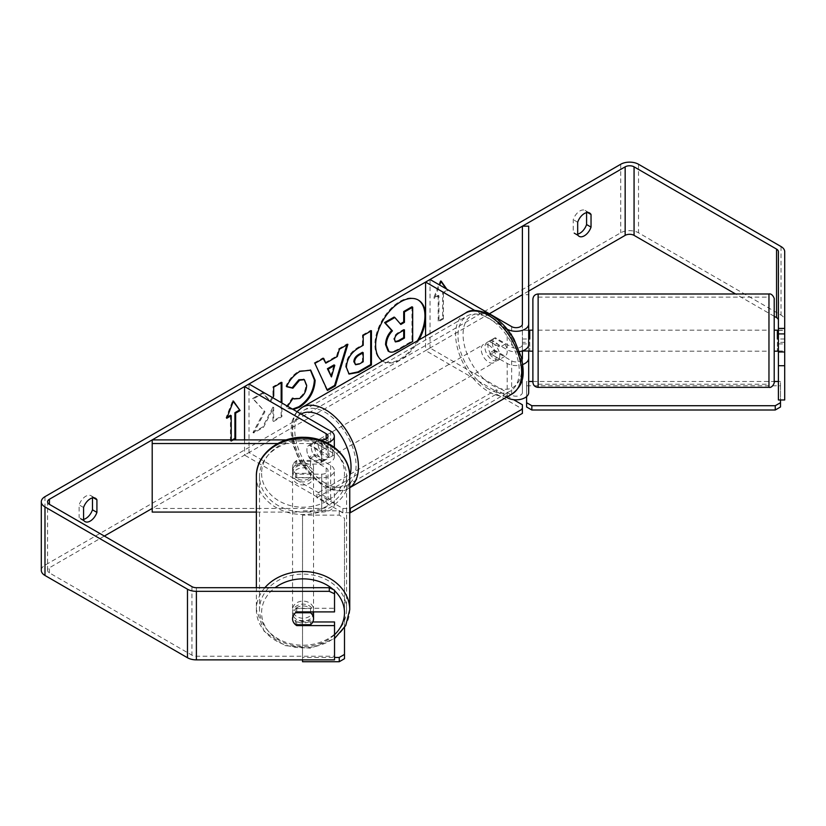 <?xml version="1.0" encoding="UTF-8"?>
<svg xmlns="http://www.w3.org/2000/svg" width="826" height="826" viewBox="0 0 826 826"><rect width="100%" height="100%" fill="white"/><g stroke="black" fill="none" stroke-linecap="round" stroke-linejoin="round"><path stroke-width="0.62" stroke-dasharray="4.13 3.1" d="M529.745 342.346L529.745 350.998L529.745 342.346L522.393 342.346L522.393 350.998L522.393 330.183L528.692 330.183L528.692 344.597M528.692 350.998L528.692 330.183M528.692 226.169L528.692 392.577M519.709 351.566A12.586 7.269 180 0 1 507.195 349.739L490.871 340.312A10.49 6.061 -120 0 0 490.076 340.653A10.49 6.061 -120 0 0 490.871 354.024L507.195 363.45A12.586 7.269 0 0 0 522.817 364.452M507.133 329.14L474.888 310.524M425.586 336.089L425.586 350.596L430.036 348.025L511.645 395.138A6.298 3.634 180 0 0 518.511 395.933A6.298 3.634 180 0 0 522.393 392.577L522.393 358.308M506.4 397.254L425.586 350.596M522.393 324.04L522.393 344.597A6.298 3.634 180 0 1 518.511 347.952A6.298 3.634 180 0 1 511.645 347.168L495.332 337.741A10.49 6.061 -120 0 0 494.537 338.082A10.49 6.061 -120 0 0 495.332 351.453L511.645 360.879A6.298 3.634 0 0 0 521.98 359.599M430.036 279.487L430.036 348.025M522.393 226.169L522.393 294.706L528.692 294.706M528.692 291.072L522.393 294.706L522.393 392.577M522.393 330.183L522.393 344.597M495.332 337.741L490.871 340.312M495.332 351.453L490.871 354.024M522.393 343.895L528.692 343.895M310.545 461.311L310.545 465.554A10.49 8.57 -0 0 0 295.553 465.554L295.553 461.311L310.545 461.311A10.49 8.57 -0 0 1 313.539 467.31A10.49 8.57 -0 0 1 310.545 473.308L295.553 473.308A10.49 8.57 -0 0 1 292.559 467.31A10.49 8.57 -0 0 1 296.751 460.454L321.717 460.454A6.298 3.634 0 0 0 328.015 456.819A6.298 3.634 0 0 0 326.167 454.248L309.853 444.832A10.49 6.061 -120 0 0 309.058 445.162A10.49 6.061 -120 0 0 309.853 458.533L326.167 467.96A6.298 3.634 180 0 1 328.015 470.531A6.298 3.634 180 0 1 321.717 474.165L296.751 474.165A10.49 8.57 -0 0 1 292.559 467.31L292.559 470.944A10.49 8.57 -0 0 1 296.751 464.088L321.717 464.088A12.586 7.269 0 0 0 334.313 456.819A12.586 7.269 0 0 0 330.627 451.677L314.303 442.261A10.49 6.061 -120 0 0 313.508 442.591A10.49 6.061 -120 0 0 314.303 455.962L330.627 465.389A12.586 7.269 180 0 1 334.313 470.531A12.586 7.269 180 0 1 321.717 477.8L296.751 477.8A10.49 8.57 -0 0 1 292.559 470.944M296.751 474.165L296.751 477.8M277.743 443.531L321.717 443.531A12.586 7.269 0 0 0 327.044 442.85M256.359 512.068L321.717 512.068A12.586 7.269 0 0 0 334.313 504.8A12.586 7.269 0 0 0 330.627 499.658L249.008 452.545L244.558 455.105L326.167 502.229A6.298 3.634 0 0 1 328.015 504.8L328.015 470.531M286.323 439.897L319.776 439.897M249.008 384.007L249.008 452.545M152.201 439.897L152.201 508.434L321.717 508.434A6.298 3.634 0 0 0 328.015 504.8M244.558 439.897L244.558 455.105M489.395 313.756L152.201 508.434L152.201 512.068M309.853 444.832L314.303 442.261M309.853 458.533L314.303 455.962M296.751 460.454L296.751 464.088M256.359 587.699L256.359 609.66A46.69 38.12 180 0 0 303.049 647.79A46.69 38.12 180 0 0 349.739 609.66M313.539 612.696A10.49 8.57 -0 0 1 303.049 621.255A10.49 8.57 -0 0 1 292.559 612.696A10.49 8.57 -0 0 1 302.564 604.136A10.49 8.57 -0 0 1 313.498 611.901M295.553 624.745L295.553 620.512A10.49 8.57 -0 0 0 310.545 620.512L310.545 624.745M292.559 612.696L292.559 615.112A10.49 8.57 -0 0 1 296.751 608.266L334.53 608.266L334.53 611.901M310.545 611.901L310.545 608.514A10.49 8.57 -0 0 0 295.553 608.514L295.553 612.758M292.559 473.37A10.49 8.57 -0 0 1 303.049 464.801A10.49 8.57 -0 0 1 313.539 473.37A10.49 8.57 -0 0 1 303.049 481.94A10.49 8.57 -0 0 1 292.559 473.37L292.559 467.31A10.49 8.57 -0 0 1 295.553 461.311M313.539 467.31L313.539 473.37M295.553 473.308L295.553 477.552A10.49 8.57 -0 0 0 310.545 477.552L310.545 473.308M295.553 608.514L310.545 608.514M310.545 620.512L295.553 620.512M310.545 477.552L295.553 477.552M295.553 465.554L310.545 465.554M292.559 476.395A10.49 8.57 -0 0 1 303.049 467.826A10.49 8.57 -0 0 1 313.539 476.395A10.49 8.57 -0 0 1 303.049 484.965A10.49 8.57 -0 0 1 292.559 476.395L292.559 609.66A10.49 8.57 -0 0 1 303.049 601.101A10.49 8.57 -0 0 1 313.539 609.66A10.49 8.57 -0 0 1 303.049 618.23A10.49 8.57 -0 0 1 292.559 609.66M313.539 476.395L313.539 609.66M346.59 609.66A43.541 35.549 -0 0 1 303.049 645.22A43.541 35.549 -0 0 1 259.509 609.66A43.541 35.549 -0 0 1 303.049 574.111A43.541 35.549 -0 0 1 346.59 609.66L346.59 476.395A43.541 35.549 -0 0 1 303.049 511.944A43.541 35.549 -0 0 1 259.509 476.395A43.541 35.549 -0 0 1 303.049 440.847A43.541 35.549 -0 0 1 346.59 476.395M259.509 476.395L259.509 609.66M417.987 299.859A35.384 20.433 120 0 0 417.615 299.642A35.384 20.433 120 0 0 399.918 301.397A35.384 20.433 120 0 0 376.801 332.579A35.384 20.433 120 0 0 382.231 360.941A35.384 20.433 120 0 0 399.918 359.186A35.384 20.433 120 0 0 417.45 340.787M382.407 361.014A35.384 20.433 120 0 0 382.965 361.365A35.384 20.433 120 0 0 400.662 359.609A35.384 20.433 120 0 0 418.916 339.94M425.586 318.898A35.384 20.433 120 0 0 425.586 313.756M104.344 536.064L49.436 567.761A6.298 3.634 0 0 0 47.598 570.332A6.298 3.634 0 0 0 49.436 572.903L191.931 655.173A6.298 3.634 0 0 0 196.392 656.236L334.53 656.236L334.53 659.871M272.776 397.729L270.68 401.632L263.215 393.217L253.345 398.917L264.96 411.74L253.716 432.958L263.473 427.331L273.685 407.528L273.685 421.436L281.914 416.686L281.914 403.005M231.208 439.897L231.208 441.404L233.82 439.897M443.397 293.199L443.397 318.898L442.653 318.475L442.653 292.765L443.397 293.199L447.847 290.628L446.835 289.183M443.397 318.898L438.936 321.469L438.936 295.77L434.486 298.341L439.649 285.042M293.251 409.541L288.604 408.674L286.911 407.342L287.624 406.299M83.571 520.091L79.12 517.53A10.49 6.061 120 0 0 80.545 519.027A10.49 6.061 120 0 0 83.571 519.389M577.684 234.119A10.49 6.061 -60 0 1 574.659 233.748A10.49 6.061 -60 0 1 573.223 232.251L573.223 219.644A10.49 6.061 -60 0 1 585.149 210.434A10.49 6.061 -60 0 1 586.584 211.931L586.584 212.633M577.684 234.821L573.223 232.251M784.7 251.682L784.7 320.209A12.586 7.269 0 0 0 781.014 315.078L638.519 232.798A12.586 7.269 0 0 0 620.708 232.798L44.986 565.19A12.586 7.269 0 0 0 41.3 570.332M92.471 497.913L92.471 497.211A10.49 6.061 120 0 0 91.036 495.714A10.49 6.061 120 0 0 79.12 504.913L79.12 517.53M774.21 316.286L735.584 293.984M334.53 621.968L334.53 656.236M334.53 590.177L334.53 608.266M312.775 621.968L296.751 621.968A10.49 8.57 -0 0 1 292.559 615.112M778.402 251.682L778.402 399.97M778.402 351.99L778.402 330.183L778.402 351.99M784.7 334.613L784.7 351.99L784.7 334.613M778.402 330.183L784.7 330.183M784.7 399.97L784.7 320.209M778.402 343.895L784.7 343.895M587.585 212.519L586.584 211.931M577.684 222.215L573.223 219.644M296.751 621.968L296.751 624.745M296.751 608.266L296.751 611.901M93.483 497.789L92.471 497.211M83.571 507.484L79.12 504.913M394.105 317.081L400.342 323.875M411.947 306.776L411.947 341.117L397.884 349.233C393.382 351.773 390.151 352.392 388.199 351.102L389.005 351.566M411.947 341.117L412.69 341.541M400.094 324.019L400.837 324.453M227.181 417.171L226.014 417.842L232.695 400.631L233.428 401.064M232.695 400.631L233.273 401.467M230.464 415.272L230.464 440.97L231.208 441.404M230.464 440.97L232.333 439.897M226.014 417.842L226.758 418.276M442.653 318.475L438.203 321.035L438.936 321.469M441.012 281.532L440.423 280.695L433.753 297.907L438.203 295.336L438.936 295.77M438.203 295.336L438.203 321.035M433.753 297.907L434.486 298.341M440.423 280.695L441.167 281.129M442.653 292.765L447.103 290.194L447.847 290.628M447.103 290.194L446.092 288.759M325.062 362.738L336.554 356.099L337.297 356.522M336.554 356.099L338.65 348.809L339.393 349.233M338.65 348.809L347.137 343.905L347.88 344.339M347.137 343.905L346.827 344.948M327.127 389.758L327.447 390.43M326.704 390.006L314.892 363.378M314.148 362.955L322.914 357.895L323.658 358.319M322.914 357.895L323.214 358.577M330.71 376.501L334.034 364.896M348.748 373.827L345.64 366.899C346.208 358.422 350.461 351.855 358.401 347.188L362.469 344.845L363.213 345.268M362.469 344.845L362.469 335.057L363.213 335.48M362.469 335.057L370.698 330.307L371.442 330.73M370.698 330.307L370.698 331.164M354.86 364.307L358.618 363.564L362.469 361.344L362.469 352.289M362.469 361.344L363.213 361.767M281.17 382.851L281.17 381.994L272.952 386.744L272.952 395.602L269.937 401.209L262.472 392.784L252.601 398.483L264.96 411.74M264.217 411.317L252.983 432.535L253.716 432.958M252.601 398.483L253.345 398.917M262.472 392.784L263.215 393.217M269.937 401.209L270.68 401.632M272.952 395.602L273.685 396.026M272.952 386.744L273.685 387.167M281.17 381.994L281.914 382.417M252.983 432.535L262.73 426.908L272.952 407.104L272.952 421.002L281.17 416.252L281.914 416.686M281.17 416.252L281.17 402.572M272.952 421.002L273.685 421.436M272.952 407.104L273.685 407.528M262.73 426.908L263.473 427.331M286.798 386.485L285.951 386.279C288.45 380.032 292.827 374.921 299.095 370.957L310.359 369.996M292.507 409.118L287.861 408.25L286.911 407.342M286.168 406.908L292.352 397.812L293.096 398.235M292.352 397.812L293.034 398.328M293.344 398.514L298.847 398.08C303.276 394.993 305.641 390.615 305.919 384.937L303.989 379.506M285.951 386.279L286.694 386.702M403.707 330.245L403.707 329.388L398.266 332.537C395.386 334.303 393.919 336.502 393.847 339.156L395.148 341.644M403.707 329.388L404.441 329.822M774.21 316.74L774.21 299.229M532.884 299.229L532.884 316.74M774.21 351.164L774.21 330.183M784.7 339.001L778.402 339.001M777.359 339.001L777.359 330.183M778.402 330.348L784.7 330.348M784.7 342.346L777.359 342.346L777.359 350.998L777.359 342.346M778.402 350.998L784.7 350.998M532.884 330.183L532.884 351.164M532.884 364.596L532.884 382.118M522.393 342.346L522.393 350.895M528.692 330.348L522.393 330.348M529.745 339.001L529.745 330.183M522.393 339.001L528.692 339.001M538.129 334.613L538.129 351.164L538.129 334.613M768.965 334.613L768.965 351.164L768.965 334.613M768.965 365.815L768.965 297.133L768.965 365.815M538.129 365.815L538.129 297.133L538.129 365.815M321.717 441.404A10.49 6.061 60 0 1 328.572 450.645A10.49 6.061 60 0 1 326.962 459.06A10.49 6.061 60 0 1 321.717 458.533A10.49 6.061 60 0 1 314.861 449.292A10.49 6.061 60 0 1 316.472 440.888A10.49 6.061 60 0 1 321.717 441.404M319.6 451.316A10.49 6.061 60 0 1 319.6 463.303L324.794 460.309A10.49 6.061 60 0 1 324.742 460.34A10.49 6.061 60 0 1 319.497 459.824A10.49 6.061 60 0 1 314.2 454.197L309.007 457.191A10.49 6.061 60 0 1 309.007 445.193L319.6 451.316L324.794 448.311A10.49 6.061 60 0 0 319.497 442.684A10.49 6.061 60 0 0 314.252 442.168L316.472 440.888M319.6 463.303L309.007 457.191M314.252 442.168A10.49 6.061 60 0 0 314.2 442.199L309.007 445.193M492.358 342.883A10.49 6.061 60 0 1 499.214 352.134A10.49 6.061 60 0 1 497.603 360.539A10.49 6.061 60 0 1 492.358 360.022A10.49 6.061 60 0 1 485.502 350.771A10.49 6.061 60 0 1 487.113 342.367A10.49 6.061 60 0 1 492.358 342.883M505.078 356.223L499.885 359.227A10.49 6.061 60 0 1 499.833 359.248A10.49 6.061 60 0 1 494.588 358.732A10.49 6.061 60 0 1 489.291 353.105L494.485 350.11A10.49 6.061 60 0 1 494.485 338.113L505.078 344.235A10.49 6.061 60 0 1 505.078 356.223L494.485 350.11M505.078 344.235L499.885 347.23A10.49 6.061 60 0 0 494.588 341.603A10.49 6.061 60 0 0 489.343 341.076A10.49 6.061 60 0 0 489.291 341.107L494.485 338.113M489.291 341.107L499.885 347.23M499.885 359.227L489.291 353.105M324.794 460.309L314.2 454.197M314.2 442.199L324.794 448.311M325.434 439.256A10.49 6.061 60 0 1 332.279 448.508A10.49 6.061 60 0 1 330.679 456.912A10.49 6.061 60 0 1 325.434 456.396A10.49 6.061 60 0 1 318.578 447.145A10.49 6.061 60 0 1 320.178 438.74A10.49 6.061 60 0 1 325.434 439.256M488.651 345.031A10.49 6.061 60 0 1 495.507 354.271A10.49 6.061 60 0 1 493.896 362.676A10.49 6.061 60 0 1 488.651 362.16A10.49 6.061 60 0 1 481.795 352.919A10.49 6.061 60 0 1 483.406 344.504A10.49 6.061 60 0 1 488.651 345.031M488.651 388.974A43.334 25.017 60 0 1 460.34 350.792A43.334 25.017 60 0 1 466.979 316.069A43.334 25.017 60 0 1 488.651 318.216A43.334 25.017 60 0 1 516.962 356.398A43.334 25.017 60 0 1 510.313 391.121A43.334 25.017 60 0 1 488.651 388.974M325.434 483.21A43.334 25.017 60 0 1 297.123 445.028A43.334 25.017 60 0 1 303.761 410.305A43.334 25.017 60 0 1 325.434 412.442A43.334 25.017 60 0 1 353.735 450.635A43.334 25.017 60 0 1 347.096 485.358A43.334 25.017 60 0 1 325.434 483.21M526.596 406.981L526.596 381.488L528.692 381.488M526.596 385.773L780.508 385.773L780.508 381.488L780.508 399.97M532.884 381.488L774.21 381.488M778.402 381.488L780.508 381.488M780.508 385.773L780.508 406.981M526.596 396.594L526.596 381.488M349.739 512.719L342.862 512.719L316.895 497.727L316.895 493.442L496.436 389.789L513.607 399.701M316.895 497.727L496.436 394.074L496.436 389.789M496.436 394.074L522.404 409.066L522.404 413.351M522.404 404.781L522.404 409.066M342.862 512.719L342.862 508.434L316.895 493.442M342.862 508.434L349.739 508.434M302.522 659.871L302.522 657.444L334.53 657.444M344.494 658.704L344.494 518.17L339.249 515.135L302.522 515.135L302.522 661.729M302.522 515.135L302.522 657.444M339.249 515.135L339.249 510.85L302.522 510.85M344.494 627.698L344.494 518.17M339.249 510.85L344.494 513.886M507.195 329.223L507.195 349.739M507.195 363.45L507.195 396.8M511.645 360.879L511.645 395.138M511.645 326.611L511.645 347.168M321.717 443.531L321.717 464.088M321.717 477.8L321.717 512.068M330.627 431.12L330.627 451.677M330.627 465.389L330.627 499.658M326.167 467.96L326.167 502.229M321.717 474.165L321.717 508.434M326.167 438.833L326.167 454.248M321.717 439.897L321.717 460.454M334.53 634.709A41.445 33.835 -0 0 1 288.677 644.435A41.445 33.835 -0 0 1 261.605 612.696A41.445 33.835 -0 0 1 275.11 587.699M349.739 476.395A46.69 38.12 -0 0 1 303.049 514.515A46.69 38.12 -0 0 1 256.359 476.395M261.605 473.37A41.445 33.835 180 0 0 303.049 507.205A41.445 33.835 180 0 0 344.494 473.37A41.445 33.835 180 0 0 303.049 439.525A41.445 33.835 180 0 0 261.605 473.37M333.384 589.64A41.445 33.835 -0 0 1 334.53 590.683M264.888 587.699A46.69 38.12 180 0 0 256.359 609.66L264.124 631.281L284.485 645.54L310.71 648.224L334.53 638.56M49.436 572.903L49.436 567.761M620.708 164.271L620.708 232.798M44.986 496.653L44.986 565.19M196.392 587.699L196.392 656.236M191.931 586.636L191.931 655.173M781.014 246.54L781.014 315.078M638.519 164.271L638.519 232.798M397.884 349.233L398.628 349.666M345.64 366.899L346.383 367.322M358.401 347.188L359.145 347.622M345.64 366.992L346.383 367.425M358.618 363.564L359.351 363.998M299.095 370.957L299.838 371.38M298.847 398.08L299.58 398.504M305.919 384.937L306.663 385.36M305.919 384.833L306.663 385.267M393.847 339.156L394.591 339.579M393.847 339.259L394.591 339.682M398.266 332.537L399.01 332.961M768.965 293.984L768.965 387.363M538.129 387.363L538.129 293.984M465.306 313.157A46.69 26.959 -120 0 0 458.151 350.575A46.69 26.959 -120 0 0 488.651 391.72A46.69 26.959 -120 0 0 511.996 394.033M492.358 317.618A41.445 23.923 60 0 1 521.66 368.375A41.445 23.923 60 0 1 492.358 385.288A41.445 23.923 60 0 1 463.056 334.53A41.445 23.923 60 0 1 492.358 317.618M349.739 487.66A46.69 26.959 60 0 1 348.779 488.259A46.69 26.959 60 0 1 325.434 485.946A46.69 26.959 60 0 1 294.923 444.811A46.69 26.959 60 0 1 302.089 407.394M301.046 414.053A41.445 23.923 -120 0 0 294.634 447.238A41.445 23.923 -120 0 0 321.717 483.809A41.445 23.923 -120 0 0 349.739 476.065M490.076 340.653L494.537 338.082M334.313 456.819L334.313 447.341M334.313 504.8L334.313 470.531M328.015 436.262L328.015 456.819M309.058 445.162L313.508 442.591M417.615 299.642L418.359 300.075M84.995 521.598L80.545 519.027M579.109 236.319L574.659 233.748M47.598 570.332L47.598 501.795M585.149 210.434L589.599 213.005M91.036 495.714L95.486 498.285M382.231 360.941L382.965 361.365M349.109 374.054L348.365 373.631M310.741 370.193L309.998 369.769M288.604 408.674L287.861 408.25M394.735 341.479L395.478 341.912M538.129 330.183L768.965 330.183M538.129 351.164L768.965 351.164M538.129 384.214L768.965 384.214M538.129 297.133L768.965 297.133M296.957 411.689L294.861 414.621L292.094 421.208L290.886 430.15L292.414 443.263L300.075 462.261L322.811 486.215C334.85 491.769 343.502 492.461 348.779 488.259L349.739 487.701M324.742 460.34L326.962 459.06M497.603 360.539L499.833 359.248M487.113 342.367L489.343 341.076M330.679 456.912L493.896 362.676M320.178 438.74L483.406 344.504M303.761 410.305L466.979 316.069M347.096 485.358L510.313 391.121"/><path stroke-width="1.24" d="M522.817 364.452A12.586 7.269 0 0 0 528.692 358.308L528.692 350.998M528.692 358.308L528.692 392.577A12.586 7.269 180 0 1 520.917 399.288A12.586 7.269 180 0 1 507.195 397.709L506.4 397.254M474.888 310.524L425.586 282.058L430.036 279.487L511.645 326.611A6.298 3.634 180 0 0 518.511 327.395A6.298 3.634 180 0 0 522.393 324.04L522.393 226.169L528.692 226.169L528.692 344.597A12.586 7.269 180 0 1 519.709 351.566M528.692 324.04A12.586 7.269 180 0 1 520.917 330.751A12.586 7.269 180 0 1 507.195 329.182L507.133 329.14M425.586 282.058L425.586 336.089M521.98 359.599A6.298 3.634 0 0 0 522.393 358.308L522.393 350.895M286.323 439.897L152.201 439.897L152.201 443.531L277.743 443.531M152.201 443.531L152.201 512.068L256.359 512.068M327.044 442.85A12.586 7.269 0 0 0 334.313 436.262A12.586 7.269 0 0 0 330.627 431.12L249.008 384.007L244.558 386.578L244.558 439.897M319.776 439.897L321.717 439.897A6.298 3.634 0 0 0 328.015 436.262A6.298 3.634 0 0 0 326.167 433.691L244.558 386.578M256.359 587.699L256.359 476.395A46.69 38.12 -0 0 1 303.049 438.276A46.69 38.12 -0 0 1 349.739 476.395L349.739 609.66A46.69 38.12 180 0 0 317.163 573.327A46.69 38.12 180 0 0 264.888 587.699M313.498 611.901A10.49 8.57 -0 0 1 313.539 612.696L313.539 618.746A10.49 8.57 -0 0 1 310.545 624.745L295.553 624.745A10.49 8.57 -0 0 1 292.559 618.746L292.559 618.746A10.49 8.57 -0 0 1 295.553 612.758L310.545 612.758A10.49 8.57 -0 0 1 313.539 618.746M310.545 612.758L310.545 611.901M417.45 340.787A35.384 20.433 120 0 0 417.987 299.859M418.916 339.94A35.384 20.433 120 0 0 425.586 318.898M425.586 313.756A35.384 20.433 120 0 0 418.359 300.075A35.384 20.433 120 0 0 400.662 301.82A35.384 20.433 120 0 0 377.699 332.486A35.384 20.433 120 0 0 382.407 361.014M735.584 293.984L634.069 235.369A6.298 3.634 0 0 0 625.158 235.369L528.692 291.072M522.393 294.706L489.395 313.756M152.201 508.434L104.344 536.064M778.402 328.407L784.7 328.407L784.7 333.9L778.402 333.9L778.402 251.682A6.298 3.634 0 0 0 776.564 249.111L634.069 166.842A6.298 3.634 0 0 0 625.158 166.842L49.436 499.224A6.298 3.634 0 0 0 47.598 501.795A6.298 3.634 0 0 0 49.436 504.366L191.931 586.636A6.298 3.634 0 0 0 196.392 587.699L329.285 587.699L334.53 590.177L334.53 593.811L329.285 591.333L329.285 587.699M281.914 403.005L281.914 382.417L273.685 387.167L273.685 396.026L272.776 397.729M325.805 363.161L337.297 356.522L339.393 349.233L347.88 344.339L335.325 385.887L327.447 390.43L314.892 363.378L323.658 358.319L325.805 363.161L323.214 358.577M577.684 222.215A10.49 6.061 -60 0 1 589.599 213.005A10.49 6.061 -60 0 1 591.034 214.502L591.034 227.109A10.49 6.061 -60 0 1 584.354 235.802A10.49 6.061 -60 0 1 579.109 236.319A10.49 6.061 -60 0 1 577.684 234.821L577.684 222.215M83.571 507.484L83.571 520.091A10.49 6.061 120 0 0 84.995 521.598A10.49 6.061 120 0 0 90.24 521.072A10.49 6.061 120 0 0 96.921 512.388L96.921 499.782A10.49 6.061 120 0 0 95.486 498.285A10.49 6.061 120 0 0 83.571 507.484M227.181 417.171L230.464 415.272L231.208 415.705L226.758 418.276L233.428 401.064L240.108 410.563L235.658 413.134L235.658 438.833L233.82 439.897M231.208 415.705L231.208 439.897M446.835 289.183L441.167 281.129L439.649 285.042M346.383 367.425L346.383 367.322C346.951 358.845 351.205 352.279 359.145 347.622L363.213 345.268L363.213 335.48L371.442 330.73L371.442 364.999L358.721 372.34L349.109 374.054L346.383 367.425M287.624 406.299L293.096 398.235L294.087 398.948L299.58 398.504C304.02 395.417 306.384 391.039 306.663 385.36L304.371 379.692L299.58 380.197L292.889 388.22L286.694 386.702C289.193 380.456 293.571 375.355 299.838 371.38L310.741 370.193L315.14 380.363C314.427 391.72 309.213 400.672 299.497 407.218L293.251 409.541M83.571 519.389A10.49 6.061 120 0 0 85.79 518.501A10.49 6.061 120 0 0 92.471 509.818L92.471 497.913M586.584 212.633L586.584 224.548A10.49 6.061 -60 0 1 579.904 233.231A10.49 6.061 -60 0 1 577.684 234.119M784.7 328.407L784.7 251.682A12.586 7.269 0 0 0 781.014 246.54L638.519 164.271A12.586 7.269 0 0 0 620.708 164.271L44.986 496.653A12.586 7.269 0 0 0 41.3 501.795A12.586 7.269 0 0 0 44.986 506.937L187.481 589.206A12.586 7.269 0 0 0 196.392 591.333L329.285 591.333M778.402 320.209A6.298 3.634 0 0 0 776.564 317.638L774.21 316.286M41.3 501.795L41.3 570.332A12.586 7.269 0 0 0 44.986 575.474L187.481 657.744A12.586 7.269 0 0 0 196.392 659.871L334.53 659.871L334.53 625.602L296.751 625.602A10.49 8.57 -0 0 1 292.559 618.746A10.49 8.57 -0 0 1 296.751 611.901L334.53 611.901L334.53 593.811M312.775 621.968L334.53 621.968L334.53 625.602M778.402 333.9L778.402 351.99L784.7 351.99L784.7 333.9M778.402 351.99L778.402 399.97L784.7 399.97L784.7 351.99M778.402 365.701L784.7 365.701M591.034 214.502L587.585 212.519M591.034 227.109L586.584 224.548M296.751 624.745L296.751 625.602M96.921 499.782L93.483 497.789M96.921 512.388L92.471 509.818M385.566 344.628L385.566 344.525C385.752 339.187 387.797 334.489 391.679 330.452L384.586 322.574L385.329 322.997L394.849 317.504L400.837 324.453L404.441 322.367L404.441 311.96L412.69 307.21L412.69 341.541L398.628 349.666C394.126 352.196 390.894 352.816 388.943 351.525L388.117 351.06L385.566 344.628L386.31 344.958C386.496 339.61 388.54 334.922 392.422 330.875L385.329 322.997M394.849 317.504L394.105 317.081L384.586 322.574M400.342 323.875L403.707 321.933L403.707 311.536L411.947 306.776L412.69 307.21M388.199 351.102L388.788 351.442M388.261 351.133L389.005 351.566L386.31 345.051M403.707 311.536L404.441 311.96M403.707 321.933L404.441 322.367M391.679 330.452L392.422 330.875M233.273 401.467L240.108 410.563M239.364 410.13L234.914 412.701L235.658 413.134M234.914 412.701L234.914 438.399L235.658 438.833M232.333 439.897L234.914 438.399M446.092 288.759L441.012 281.532M346.827 344.948L334.582 385.453L335.325 385.887M334.582 385.453L327.127 389.758M334.778 365.329L334.034 364.896L327.416 368.716L331.443 376.924L334.778 365.329L328.159 369.15L331.443 376.924M327.416 368.716L328.159 369.15M370.698 331.164L370.698 364.576L371.442 364.999M370.698 364.576L357.978 371.917L348.748 373.827M363.213 352.712L362.469 352.289L358.567 354.54C355.541 356.429 353.972 358.814 353.869 361.705L355.603 364.741L359.351 363.998L363.213 361.767L363.213 352.712L359.31 354.963C356.285 356.853 354.715 359.248 354.602 362.139L355.603 364.741M281.17 402.572L281.17 382.851M310.359 369.996L314.407 379.939C313.684 391.287 308.47 400.238 298.754 406.795L292.507 409.118M293.034 398.328L294.087 398.948M303.989 379.506L298.847 379.764L292.146 387.797L292.889 388.22M292.146 387.797L286.798 386.485M394.591 339.579L395.478 341.912L399.051 341.179L404.441 338.061L404.441 329.822L399.01 332.961C396.129 334.726 394.663 336.936 394.591 339.579M395.148 341.644L398.308 340.746L403.707 337.638L404.441 338.061M403.707 337.638L403.707 330.245M768.965 293.984L538.129 293.984L538.129 387.363L768.965 387.363L768.965 293.984C772.578 293.096 774.84 299.425 774.21 299.229L774.21 382.118L774.21 351.164L777.359 351.164M529.745 351.164L532.884 351.164L532.884 364.596L532.884 299.229C533.204 296.038 534.949 294.293 538.129 293.984M778.402 339.001L777.359 339.001L777.359 330.183L774.21 330.183L774.21 316.74M777.359 330.348L778.402 330.348M777.359 350.998L778.402 350.998M532.884 316.74L532.884 330.183L529.745 330.183L529.745 339.001L528.692 339.001M538.129 387.363C534.949 387.053 533.204 385.308 532.884 382.118L532.884 364.596M529.745 330.348L528.692 330.348M529.745 350.998L522.393 350.998M528.692 381.488L532.884 381.488M774.21 381.488L778.402 381.488M780.508 399.97L780.508 406.981L775.253 410.006L531.841 410.006L526.596 406.981L526.596 396.594M775.253 410.006L775.253 405.721L531.841 405.721L531.841 410.006M775.253 405.721L780.508 402.696M526.596 402.696L531.841 405.721M513.607 399.701L522.404 404.781L522.404 409.066L350.286 508.434L350.286 512.719L349.739 512.719M522.404 409.066L522.404 413.351L350.286 512.719M349.739 508.434L350.286 508.434M334.53 657.444L339.249 657.444L339.249 661.729L302.522 661.729L302.522 659.871M339.249 661.729L344.494 658.704L344.494 627.698M344.494 654.419L339.249 657.444M507.195 396.8L507.195 397.709M326.167 433.691L326.167 438.833M334.53 590.683A41.445 33.835 -0 0 1 344.494 612.696A41.445 33.835 -0 0 1 334.53 634.709M275.11 587.699A41.445 33.835 -0 0 1 333.384 589.64M625.158 166.842L625.158 235.369M49.436 499.224L49.436 504.366M196.392 591.333L196.392 659.871M634.069 166.842L634.069 235.369M776.564 249.111L776.564 317.638M44.986 506.937L44.986 575.474M187.481 589.206L187.481 657.744M385.566 344.525L386.31 344.958M357.978 371.917L358.721 372.34M353.869 361.809L354.602 362.232M358.567 354.54L359.31 354.963M353.869 361.705L354.602 362.139M314.407 379.836L315.14 380.27M314.407 379.939L315.14 380.363M298.754 406.795L299.497 407.218M298.847 379.764L299.58 380.197M398.308 340.746L399.051 341.179M511.996 394.033A46.69 26.959 -120 0 0 519.151 356.615A46.69 26.959 -120 0 0 488.651 315.47A46.69 26.959 -120 0 0 465.306 313.157C470.572 308.965 479.225 309.647 491.274 315.212C500.246 320.56 507.814 328.541 513.999 339.156L521.66 358.164C523.839 372.485 525.739 383.512 511.996 394.033L349.739 487.701M465.306 313.157L302.089 407.394A46.69 26.959 60 0 1 325.434 409.706A46.69 26.959 60 0 1 355.655 449.953A46.69 26.959 60 0 1 349.739 487.66M349.739 476.065A41.445 23.923 -120 0 0 321.717 416.128A41.445 23.923 -120 0 0 301.046 414.053M334.313 447.341L334.313 436.262M334.53 638.56L345.733 625.55L349.739 609.66M256.359 476.395C255.802 454.744 279.064 436.345 303.958 437.315C328.232 437.191 350.255 455.322 349.739 476.395M304.371 379.692L303.627 379.268M768.965 387.363C772.517 388.23 774.829 382.097 774.21 382.118M302.089 407.394L296.957 411.689"/></g></svg>
